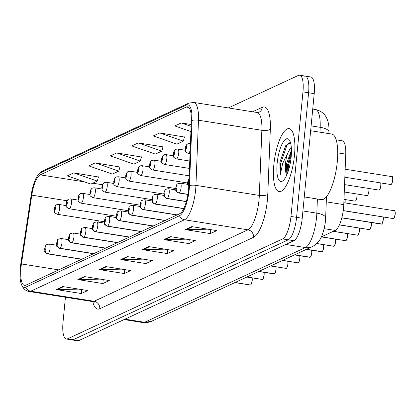 <?xml version="1.0" encoding="UTF-8"?>
<svg xmlns="http://www.w3.org/2000/svg" width="416" height="416" viewBox="0 0 416 416"><rect width="100%" height="100%" fill="white"/><g stroke="black" fill="none" stroke-linecap="round" stroke-linejoin="round"><path stroke-width="0.62" d="M336.185 139.833L342.186 140.79A19.921 6.022 99 0 1 345.743 154.128L343.777 204.63A19.921 6.022 99 0 1 343.548 207.964A19.921 6.022 99 0 1 335.223 230.428L321.318 236.886M294.471 155.324A31.871 9.636 -81 0 0 289.146 128.643A31.871 9.636 -81 0 0 273.827 164.913A31.871 9.636 -81 0 0 279.152 191.594A31.871 9.636 -81 0 0 294.471 155.324A31.871 9.636 -81 0 0 289.146 128.643A31.871 9.636 -81 0 0 273.827 164.913A31.871 9.636 -81 0 0 279.152 191.594A31.871 9.636 -81 0 0 294.471 155.324M188.542 189.764A21.247 6.422 99 0 1 179.66 213.725L25.854 285.168A21.247 6.422 99 0 1 24.523 285.386A21.247 6.422 99 0 1 21.424 263.947L31.782 195.166A21.247 6.422 99 0 1 40.212 174.86L186.191 107.052A21.247 6.422 99 0 1 187.528 106.829A21.247 6.422 99 0 1 191.318 121.061L188.786 186.207A21.247 6.422 99 0 1 188.542 189.764M189.207 189.452A23.306 7.046 -81 0 0 189.472 185.552L192.01 120.406A23.306 7.046 -81 0 0 186.389 105.04L40.409 172.843A23.306 7.046 -81 0 0 37.58 175.578A23.306 7.046 -81 0 0 31.164 195.12L20.8 263.9A23.306 7.046 -81 0 0 21.044 283.265A23.306 7.046 -81 0 0 25.662 287.18L179.468 215.738A23.306 7.046 -81 0 0 189.207 189.452M65.426 297.258L63.014 322.343A19.921 6.022 -81 0 0 66.342 339.014L71.963 339.908A19.921 6.022 -81 0 0 73.216 339.7L288.267 239.814A19.921 6.022 -81 0 0 296.592 217.35L308.589 92.768A19.921 6.022 -81 0 0 305.261 76.092A19.921 6.022 -81 0 0 304.013 76.3M78.785 289.11L57.205 289.624A5.309 4.961 -114.9 0 1 56.332 289.567L81.333 293.535L87.786 290.54L62.785 286.567L56.332 289.567M81.713 289.572L81.333 293.535M100.292 279.12L78.712 279.635A5.309 4.961 -114.9 0 1 77.834 279.578L102.84 283.546L109.288 280.55L84.287 276.578L77.834 279.578M103.22 279.583L102.84 283.546M121.794 269.131L100.22 269.646A5.309 4.961 -114.9 0 1 99.341 269.589L124.342 273.556L130.796 270.561L105.794 266.588L99.341 269.589M124.727 269.594L124.342 273.556M207.818 229.174L186.238 229.689A5.309 4.961 -114.9 0 1 185.364 229.632L210.366 233.6L216.819 230.604L191.812 226.632L185.364 229.632M210.746 229.637L210.366 233.6M186.311 239.164L164.736 239.678A5.309 4.961 -114.9 0 1 163.857 239.621L188.859 243.589L195.312 240.594L170.31 236.621L163.857 239.621M189.244 239.626L188.859 243.589M164.809 249.153L143.229 249.668A5.309 4.961 -114.9 0 1 142.35 249.61L167.357 253.578L173.805 250.583L148.803 246.61L142.35 249.61M167.736 249.616L167.357 253.578M143.302 259.142L121.722 259.657A5.309 4.961 -114.9 0 1 120.848 259.6L145.85 263.567L152.303 260.572L127.296 256.599L120.848 259.6M146.229 259.605L145.85 263.567M66.342 339.014A19.921 6.022 -81 0 0 67.59 338.811L282.641 238.919A19.921 6.022 -81 0 0 290.966 216.455L302.962 91.874A19.921 6.022 -81 0 0 299.634 75.197A19.921 6.022 -81 0 0 298.386 75.405L228.353 107.936M119.938 167.003L95.233 162.9L88.785 165.896L112.367 174.101L118.82 171.101L119.985 166.826M98.431 176.992L73.731 172.884L67.278 175.885L90.86 184.09L97.313 181.09L98.483 176.816M184.454 137.036L159.749 132.933L153.296 135.928L176.883 144.134L183.336 141.133L184.501 136.859M191.183 124.519L181.256 122.944L174.803 125.939L190.913 131.544M141.445 157.014L116.74 152.911L110.287 155.906L133.874 164.112L140.322 161.112L141.492 156.837M138.247 142.922L131.794 145.917L155.376 154.123L161.829 151.122L162.999 146.848L138.247 142.922L161.829 151.122M159.749 132.933L183.336 141.133M181.256 122.944L191.11 126.37M116.74 152.911L140.322 161.112M95.233 162.9L118.82 171.101M73.731 172.884L97.313 181.09M314.215 93.657A19.921 6.022 -81 0 0 310.887 76.986L305.261 76.092A19.921 6.022 -81 0 1 308.589 92.768L296.592 217.35A19.921 6.022 -81 0 1 288.267 239.814L73.216 339.7A19.921 6.022 -81 0 1 71.963 339.908L77.589 340.803A19.921 6.022 -81 0 0 78.837 340.595L293.894 240.703A19.921 6.022 -81 0 0 302.219 218.244L314.215 93.657L302.962 91.874M393.016 218.535A3.983 1.206 -81 0 0 393.193 218.613A3.983 1.206 -81 0 0 393.39 218.598L343.242 210.564M188.796 185.947A3.318 3.068 -120.5 0 1 188.167 183.664A1.659 0.504 -81 0 0 188.838 181.808A1.659 0.504 -81 0 0 188.458 180.435A1.659 0.504 -81 0 0 187.762 182.307A1.659 0.504 -81 0 0 188.12 183.685L188.406 181.402L188.167 183.664M188.12 183.685A3.318 3.125 71.4 0 0 188.786 186.144M393.39 218.598L343.236 210.636M393.635 218.447L393.5 218.546A3.983 1.206 -81 0 0 395.112 214.084A3.983 1.206 -81 0 0 394.446 210.746C394.649 209.763 394.904 210.886 395.2 214.115A3.853 1.165 99 0 1 393.671 218.416M187.772 143.837A3.318 3.068 59.5 0 0 186.025 146.359A1.659 0.504 -81 0 0 185.354 148.216A1.659 0.504 -81 0 0 185.739 149.588A1.659 0.504 -81 0 0 186.43 147.716A1.659 0.504 -81 0 0 186.072 146.333L185.791 148.621L186.025 146.359M186.072 146.333A3.318 3.125 -108.6 0 1 188.136 143.686L189.8 143.546A4.982 1.508 99 0 1 190.414 144.258M381.103 224.073A3.983 1.206 -81 0 0 381.28 224.151A3.983 1.206 -81 0 0 381.477 224.13L381.592 224.078M381.722 223.98L341.832 217.766M187.949 194.319L179.114 192.915A3.318 3.068 -120.5 0 1 176.254 189.197A1.659 0.504 -81 0 0 176.925 187.34A1.659 0.504 -81 0 0 176.545 185.968A1.659 0.504 -81 0 0 175.848 187.84A1.659 0.504 -81 0 0 176.207 189.223L176.316 188.24M176.207 189.223A3.318 3.125 71.4 0 0 178.974 192.982A4.982 1.508 99 0 1 178.729 193.003L187.923 194.464M187.933 194.402L178.974 192.982M176.332 188.235L176.254 189.197M381.477 224.13L341.817 217.833M369.19 229.606A3.983 1.206 -81 0 0 369.366 229.684A3.983 1.206 -81 0 0 369.559 229.663L339.435 224.812M186.368 201.49L167.201 198.448A3.318 3.068 -120.5 0 1 164.341 194.735A1.659 0.504 -81 0 0 165.012 192.873A1.659 0.504 -81 0 0 164.627 191.5A1.659 0.504 -81 0 0 163.935 193.372A1.659 0.504 -81 0 0 164.294 194.756L164.403 193.778M164.294 194.756A3.318 3.125 71.4 0 0 167.06 198.515A4.982 1.508 99 0 1 166.816 198.536L186.326 201.635M186.347 201.578L167.06 198.515M164.419 193.768L164.341 194.735M369.559 229.663L339.404 224.879M369.808 229.512L369.673 229.611A3.983 1.206 -81 0 0 371.28 225.15A3.983 1.206 -81 0 0 371.16 222.544M357.276 235.139A3.983 1.206 -81 0 0 357.453 235.217A3.983 1.206 -81 0 0 357.646 235.201L333.388 231.28M183.794 208.51L155.288 203.98A3.318 3.068 -120.5 0 1 152.428 200.268A1.659 0.504 -81 0 0 153.098 198.406A1.659 0.504 -81 0 0 152.714 197.033A1.659 0.504 -81 0 0 152.022 198.905A1.659 0.504 -81 0 0 152.381 200.288L152.662 198L152.428 200.268M152.381 200.288A3.318 3.125 71.4 0 0 155.147 204.048A4.982 1.508 99 0 1 154.903 204.074L183.726 208.645M183.752 208.588L155.147 204.048M357.646 235.201L333.278 231.332M357.895 235.05L357.76 235.144A3.983 1.206 -81 0 0 359.367 230.682A3.983 1.206 -81 0 0 359.247 228.077M345.363 240.672A3.983 1.206 -81 0 0 345.54 240.75A3.983 1.206 -81 0 0 345.732 240.734L321.474 236.813M177.169 214.88L143.374 209.518A3.318 3.068 -120.5 0 1 140.514 205.8A1.659 0.504 -81 0 0 141.18 203.944A1.659 0.504 -81 0 0 140.8 202.571A1.659 0.504 -81 0 0 140.109 204.443A1.659 0.504 -81 0 0 140.468 205.821L140.748 203.533L140.514 205.8M140.468 205.821A3.318 3.125 71.4 0 0 143.234 209.581A4.982 1.508 99 0 1 142.99 209.607L176.925 214.994M177.029 214.947L143.234 209.581M345.732 240.734L321.365 236.865M345.982 240.583L345.847 240.682A3.983 1.206 -81 0 0 347.454 236.215A3.983 1.206 -81 0 0 347.334 233.61M175.859 149.37A3.318 3.068 59.5 0 0 174.112 151.892A1.659 0.504 -81 0 0 173.441 153.748A1.659 0.504 -81 0 0 173.82 155.121A1.659 0.504 -81 0 0 174.517 153.249A1.659 0.504 -81 0 0 174.158 151.871L173.872 154.159L174.112 151.892M174.158 151.871A3.318 3.125 -108.6 0 1 176.223 149.219L177.887 149.079A4.982 1.508 99 0 1 178.719 153.249A4.982 1.508 99 0 1 176.322 158.917C171.928 156.317 174.08 157.57 173.264 153.93L174.065 151.112L175.552 149.526M163.946 154.903A3.318 3.068 59.5 0 0 162.198 157.425A1.659 0.504 -81 0 0 161.528 159.286A1.659 0.504 -81 0 0 161.907 160.659A1.659 0.504 -81 0 0 162.604 158.787A1.659 0.504 -81 0 0 162.245 157.404L161.959 159.692L162.198 157.425M162.245 157.404A3.318 3.125 -108.6 0 1 164.31 154.752L165.968 154.612A4.982 1.508 99 0 1 166.8 158.782A4.982 1.508 99 0 1 164.408 164.45C160.014 161.85 162.167 163.103 161.346 159.463L162.152 156.645L163.639 155.059M152.032 160.436A3.318 3.068 59.5 0 0 150.285 162.958A1.659 0.504 -81 0 0 149.614 164.819A1.659 0.504 -81 0 0 149.994 166.192A1.659 0.504 -81 0 0 150.691 164.32A1.659 0.504 -81 0 0 150.332 162.937L150.046 165.225L150.285 162.958M150.332 162.937A3.318 3.125 -108.6 0 1 152.396 160.29L154.055 160.144A4.982 1.508 99 0 1 154.887 164.315A4.982 1.508 99 0 1 152.495 169.983C148.101 167.383 150.254 168.641 149.432 164.996L150.238 162.183L151.726 160.597M304.273 196.924L321.324 199.633A33.197 10.036 -81 0 0 337.282 161.85A33.197 10.036 -81 0 0 331.734 134.056L310.648 130.712M290.545 142.849L285.62 145.766L279.88 162.266L280.134 175.308L282.703 163.368L287.581 153.416A15.007 4.54 -81 0 0 285.537 163.368A15.007 4.54 -81 0 0 286.146 173.67L286.629 163.54L291.444 150.176M287.581 153.416L289.624 149.604L291.32 147.586M291.158 156.863A21.648 6.547 -81 0 0 289.416 140.166A21.648 6.547 -81 0 0 277.139 163.374A21.648 6.547 -81 0 0 282.979 180.721A21.648 6.547 -81 0 0 291.158 156.863M286.146 173.67L286.312 174.351M280.134 175.308L280.686 163.519L286.775 145.694L289.271 142.704M287.903 172.115L288.626 164.778L291.372 154.034M279.88 162.266L285.839 145.449M286.931 174.621L287.633 164.622L291.45 151.169M333.445 246.21A3.983 1.206 -81 0 0 333.627 246.288A3.983 1.206 -81 0 0 333.819 246.267L316.774 243.49M165.251 220.418L131.456 215.051A3.318 3.068 -120.5 0 1 128.596 211.333A1.659 0.504 -81 0 0 129.267 209.477A1.659 0.504 -81 0 0 128.887 208.104A1.659 0.504 -81 0 0 128.196 209.976A1.659 0.504 -81 0 0 128.549 211.359L128.835 209.071L128.596 211.333M128.549 211.359A3.318 3.125 71.4 0 0 131.316 215.114A4.982 1.508 99 0 1 131.076 215.14L165.012 220.527M165.11 220.48L131.316 215.114M333.819 246.267L316.711 243.552M334.064 246.116L333.934 246.215A3.983 1.206 -81 0 0 335.54 241.753A3.983 1.206 -81 0 0 335.421 239.143M321.532 251.742A3.983 1.206 -81 0 0 321.714 251.82A3.983 1.206 -81 0 0 321.906 251.8L322.026 251.748M322.15 251.649L306.54 249.293M153.338 225.95L119.543 220.584A3.318 3.068 -120.5 0 1 116.683 216.871A1.659 0.504 -81 0 0 117.354 215.01A1.659 0.504 -81 0 0 116.974 213.637A1.659 0.504 -81 0 0 116.277 215.509A1.659 0.504 -81 0 0 116.636 216.892L116.745 215.914M116.636 216.892A3.318 3.125 71.4 0 0 119.402 220.652A4.982 1.508 99 0 1 119.163 220.672L153.098 226.06M153.197 226.013L119.402 220.652M116.766 215.904L116.683 216.871M321.906 251.8L306.426 249.345M309.618 257.275A3.983 1.206 -81 0 0 309.795 257.353A3.983 1.206 -81 0 0 309.993 257.332L310.107 257.286M310.237 257.187L294.627 254.826M141.424 231.483L107.63 226.117A3.318 3.068 -120.5 0 1 104.77 222.404A1.659 0.504 -81 0 0 105.44 220.542A1.659 0.504 -81 0 0 105.061 219.17A1.659 0.504 -81 0 0 104.364 221.042A1.659 0.504 -81 0 0 104.723 222.425L104.832 221.447M104.723 222.425A3.318 3.125 71.4 0 0 107.489 226.184A4.982 1.508 99 0 1 107.25 226.205L141.185 231.598M141.284 231.551L107.489 226.184M104.848 221.437L104.77 222.404M309.993 257.332L294.512 254.878M140.119 165.974A3.318 3.068 59.5 0 0 138.367 168.496A1.659 0.504 -81 0 0 137.701 170.352A1.659 0.504 -81 0 0 138.081 171.725A1.659 0.504 -81 0 0 138.772 169.853A1.659 0.504 -81 0 0 138.414 168.47L138.133 170.758L138.367 168.496M138.414 168.47A3.318 3.125 -108.6 0 1 140.483 165.823L142.142 165.682A4.982 1.508 99 0 1 142.974 169.848A4.982 1.508 99 0 1 140.582 175.516C136.188 172.916 138.341 174.174 137.519 170.529L138.32 167.716L139.812 166.13M128.206 171.506A3.318 3.068 59.5 0 0 126.454 174.028A1.659 0.504 -81 0 0 125.783 175.885A1.659 0.504 -81 0 0 126.168 177.258A1.659 0.504 -81 0 0 126.859 175.386A1.659 0.504 -81 0 0 126.5 174.008L126.22 176.29L126.454 174.028M126.5 174.008A3.318 3.125 -108.6 0 1 128.565 171.356L130.229 171.215A4.982 1.508 99 0 1 131.061 175.386A4.982 1.508 99 0 1 128.669 181.054C124.275 178.454 126.428 179.707 125.606 176.067L126.407 173.248L127.894 171.662M116.288 177.039A3.318 3.068 59.5 0 0 114.54 179.561A1.659 0.504 -81 0 0 113.87 181.423A1.659 0.504 -81 0 0 114.254 182.796A1.659 0.504 -81 0 0 114.946 180.924A1.659 0.504 -81 0 0 114.587 179.54L114.306 181.828L114.54 179.561M114.587 179.54A3.318 3.125 -108.6 0 1 116.652 176.888L118.316 176.748A4.982 1.508 99 0 1 119.148 180.918A4.982 1.508 99 0 1 116.756 186.586C112.356 183.986 114.514 185.24 113.693 181.6L114.494 178.781L115.981 177.195M297.705 262.808A3.983 1.206 -81 0 0 297.882 262.886A3.983 1.206 -81 0 0 298.08 262.87L282.714 260.359M129.511 237.016L95.716 231.655A3.318 3.068 -120.5 0 1 92.856 227.937A1.659 0.504 -81 0 0 93.527 226.075A1.659 0.504 -81 0 0 93.148 224.708A1.659 0.504 -81 0 0 92.451 226.58A1.659 0.504 -81 0 0 92.81 227.958L93.096 225.67L92.856 227.937M92.81 227.958A3.318 3.125 71.4 0 0 95.576 231.717A4.982 1.508 99 0 1 95.332 231.743L129.272 237.13M129.371 237.084L95.576 231.717M298.08 262.87L282.599 260.411M298.324 262.72L298.189 262.818A3.983 1.206 -81 0 0 299.801 258.352A3.983 1.206 -81 0 0 299.676 255.746M285.792 268.346A3.983 1.206 -81 0 0 285.969 268.424A3.983 1.206 -81 0 0 286.161 268.403L270.8 265.892M117.598 242.554L83.803 237.188A3.318 3.068 -120.5 0 1 80.943 233.47A1.659 0.504 -81 0 0 81.614 231.613A1.659 0.504 -81 0 0 81.229 230.24A1.659 0.504 -81 0 0 80.538 232.112A1.659 0.504 -81 0 0 80.896 233.496L81.177 231.208L80.943 233.47M80.896 233.496A3.318 3.125 71.4 0 0 83.663 237.25A4.982 1.508 99 0 1 83.418 237.276L117.359 242.663M117.458 242.616L83.663 237.25M286.161 268.403L270.686 265.944M286.411 268.252L286.276 268.351A3.983 1.206 -81 0 0 287.882 263.89A3.983 1.206 -81 0 0 287.763 261.279M273.879 273.879A3.983 1.206 -81 0 0 274.056 273.957A3.983 1.206 -81 0 0 274.248 273.936L274.368 273.884M274.498 273.785L258.882 271.43M105.685 248.087L71.89 242.72A3.318 3.068 -120.5 0 1 69.03 239.008A1.659 0.504 -81 0 0 69.701 237.146A1.659 0.504 -81 0 0 69.316 235.773A1.659 0.504 -81 0 0 68.624 237.645A1.659 0.504 -81 0 0 68.983 239.028L69.264 236.74L69.03 239.008M68.983 239.028A3.318 3.125 71.4 0 0 71.75 242.788A4.982 1.508 99 0 1 71.505 242.809L105.446 248.196M105.544 248.149L71.75 242.788M274.248 273.936L258.773 271.482M261.966 279.412A3.983 1.206 -81 0 0 262.142 279.49A3.983 1.206 -81 0 0 262.335 279.469L246.969 276.962M93.772 253.62L59.977 248.253A3.318 3.068 -120.5 0 1 57.117 244.54A1.659 0.504 -81 0 0 57.782 242.679A1.659 0.504 -81 0 0 57.403 241.306A1.659 0.504 -81 0 0 56.711 243.178A1.659 0.504 -81 0 0 57.07 244.561L57.351 242.273L57.117 244.54M57.07 244.561A3.318 3.125 71.4 0 0 59.836 248.321A4.982 1.508 99 0 1 59.592 248.342L93.527 253.729M93.631 253.687L59.836 248.321M262.335 279.469L246.86 277.014M262.584 279.318L262.449 279.417A3.983 1.206 -81 0 0 264.056 274.955A3.983 1.206 -81 0 0 263.936 272.35M250.047 284.944A3.983 1.206 -81 0 0 250.229 285.022A3.983 1.206 -81 0 0 250.422 285.007L235.056 282.495M81.853 259.152L48.058 253.791A3.318 3.068 -120.5 0 1 45.198 250.073A1.659 0.504 -81 0 0 45.869 248.212A1.659 0.504 -81 0 0 45.49 246.839A1.659 0.504 -81 0 0 44.798 248.711A1.659 0.504 -81 0 0 45.152 250.094L45.261 249.116M45.152 250.094A3.318 3.125 71.4 0 0 47.918 253.854A4.982 1.508 99 0 1 47.679 253.88L81.614 259.267M81.713 259.22L47.918 253.854M45.282 249.106L45.198 250.073M250.422 285.007L234.941 282.547M250.666 284.856L250.536 284.955A3.983 1.206 -81 0 0 252.143 280.488A3.983 1.206 -81 0 0 252.023 277.883M104.374 182.572A3.318 3.068 59.5 0 0 102.627 185.094A1.659 0.504 -81 0 0 101.956 186.956A1.659 0.504 -81 0 0 102.336 188.328A1.659 0.504 -81 0 0 103.033 186.456A1.659 0.504 -81 0 0 102.674 185.073L102.393 187.361L102.627 185.094M102.674 185.073A3.318 3.125 -108.6 0 1 104.738 182.421L106.402 182.281A4.982 1.508 99 0 1 107.234 186.451A4.982 1.508 99 0 1 104.837 192.119C100.443 189.519 102.601 190.772 101.78 187.132L102.58 184.314L104.068 182.733M92.461 188.11A3.318 3.068 59.5 0 0 90.714 190.627A1.659 0.504 -81 0 0 90.043 192.488A1.659 0.504 -81 0 0 90.423 193.861A1.659 0.504 -81 0 0 91.12 191.989A1.659 0.504 -81 0 0 90.761 190.606L90.475 192.894L90.714 190.627M90.761 190.606A3.318 3.125 -108.6 0 1 92.825 187.959L94.489 187.819A4.982 1.508 99 0 1 95.321 191.984A4.982 1.508 99 0 1 92.924 197.652C88.53 195.052 90.683 196.31 89.866 192.665L90.667 189.852L92.154 188.266M80.548 193.643A3.318 3.068 59.5 0 0 78.801 196.165A1.659 0.504 -81 0 0 78.13 198.021A1.659 0.504 -81 0 0 78.51 199.394A1.659 0.504 -81 0 0 79.206 197.522A1.659 0.504 -81 0 0 78.848 196.144L78.562 198.427L78.801 196.165M78.848 196.144A3.318 3.125 -108.6 0 1 80.912 193.492L82.571 193.352A4.982 1.508 99 0 1 83.403 197.522A4.982 1.508 99 0 1 81.011 203.185C76.617 200.59 78.77 201.843 77.948 198.203L78.754 195.385L80.241 193.799M68.635 199.176A3.318 3.068 59.5 0 0 66.888 201.698A1.659 0.504 -81 0 0 66.217 203.559A1.659 0.504 -81 0 0 66.596 204.927A1.659 0.504 -81 0 0 67.288 203.055A1.659 0.504 -81 0 0 66.934 201.677L66.648 203.965L66.888 201.698M66.934 201.677A3.318 3.125 -108.6 0 1 68.999 199.025L70.658 198.884A4.982 1.508 99 0 1 71.49 203.055A4.982 1.508 99 0 1 69.098 208.723C64.704 206.123 66.856 207.376 66.035 203.736L66.836 200.918L68.328 199.332M56.722 204.708A3.318 3.068 59.5 0 0 54.969 207.23A1.659 0.504 -81 0 0 54.304 209.092A1.659 0.504 -81 0 0 54.683 210.465A1.659 0.504 -81 0 0 55.375 208.593A1.659 0.504 -81 0 0 55.016 207.21L54.735 209.498L54.969 207.23M55.016 207.21A3.318 3.125 -108.6 0 1 57.086 204.558L58.744 204.417A4.982 1.508 99 0 1 59.576 208.588A4.982 1.508 99 0 1 57.184 214.256C52.79 211.656 54.943 212.909 54.122 209.269L54.922 206.45L56.415 204.864M326.269 201.848L343.777 204.63M324.137 228.665L335.223 230.428M337.724 152.854L345.743 154.128M99.736 308.755A6.64 6.204 65.1 0 0 94.11 301.272L247.915 229.83A26.556 8.029 -81 0 0 259.017 199.878A26.556 8.029 -81 0 0 259.324 195.432L261.856 130.286A26.556 8.029 -81 0 0 257.114 112.502L258.872 112.31A6.64 6.204 65.1 0 0 262.324 107.281A33.197 10.036 99 0 1 270.332 129.168L267.8 194.314A33.197 10.036 99 0 1 253.542 237.312L99.736 308.755A33.197 10.036 99 0 1 92.752 301.61M92.446 301.548A26.556 8.029 -81 0 0 94.11 301.272L30.732 291.21A26.556 8.029 99 0 1 29.063 291.486L92.446 301.548L94.146 302.364M186.389 105.04A6.64 6.204 65.1 0 1 188.646 103.178L193.731 102.44A26.556 8.029 99 0 1 198.474 120.224L195.941 185.37A26.556 8.029 99 0 1 195.64 189.816A26.556 8.029 99 0 1 184.538 219.768A6.64 6.204 -114.9 0 1 179.468 215.738M189.472 185.552A6.64 2.319 -177.8 0 1 195.941 185.37L259.324 195.432A6.64 2.319 2.2 0 0 267.8 194.314M40.409 172.843A6.64 6.204 -114.9 0 1 42.666 170.986L188.646 103.178M270.332 129.168A6.64 2.319 2.2 0 1 261.856 130.286L198.474 120.224A6.64 2.319 -177.8 0 0 192.01 120.406M25.662 287.18A6.64 6.204 65.1 0 0 30.732 291.21L184.538 219.768L247.915 229.83A6.64 6.204 65.1 0 1 253.542 237.312M252.621 111.784L262.324 107.281M67.59 338.811L78.837 340.595M282.641 238.919L293.894 240.703M290.966 216.455L302.219 218.244M40.212 174.86L84.568 181.901M92.773 183.201L102.378 184.725M31.782 195.166L66.94 200.746M21.424 263.947L58.776 269.875M98.951 220.886L98.753 222.201M186.191 107.052L188.724 107.453M121.722 259.657L128.045 256.719M143.229 249.668L149.552 246.73M164.736 239.678L171.059 236.74M186.238 229.689L192.561 226.751M100.22 269.646L106.543 266.708M78.712 279.635L85.036 276.697M57.205 289.624L63.528 286.686M124.961 319.171L144.565 322.286A13.281 12.402 65.1 0 0 151.408 321.35L142.901 322.561A26.556 8.029 -81 0 0 144.565 322.286L305.422 247.567A26.556 8.029 -81 0 0 316.524 217.615A26.556 8.029 -81 0 0 316.831 213.169L302.921 210.959M285.823 244.452L305.422 247.567A13.281 12.402 65.1 0 0 312.27 246.631L151.408 321.35M319.977 132.194L320.169 127.317L311.111 125.882M315.427 109.528C322.826 111.129 325.681 116.002 326.451 117.692C328.38 121.446 329.222 126.235 328.983 132.054A13.281 4.638 -177.8 0 0 320.169 127.317A26.556 8.029 -81 0 0 315.427 109.528L312.728 109.101M326.472 196.674L325.645 217.906A13.281 4.638 -177.8 0 0 316.831 213.169L317.382 199.009M394.836 211.084A3.853 1.165 99 0 1 395.195 214.105L394.191 217.812L393.578 218.53M392.428 176.998A3.853 1.165 99 0 1 392.787 180.019C392.668 181.459 392.2 182.874 391.388 184.272L390.785 184.527A3.983 1.206 -81 0 0 392.704 179.993A3.983 1.206 -81 0 0 392.038 176.66C392.241 175.677 392.496 176.795 392.792 180.024A3.853 1.165 99 0 1 391.264 184.324M190.185 150.233A4.982 1.508 99 0 1 188.235 153.379C183.841 150.779 185.999 152.038 185.177 148.392L185.978 145.579L187.465 143.993M189.556 143.567A4.982 1.508 99 0 1 189.8 143.546L190.44 143.645M381.586 224.078A3.983 1.206 -81 0 0 383.198 219.617A3.983 1.206 -81 0 0 383.074 217.012M383.287 219.648L383.146 217.022A3.853 1.165 99 0 1 383.282 219.638L382.278 223.345L381.664 224.063M187.637 184.335L180.294 183.17A4.982 1.508 99 0 1 181.126 187.335A4.982 1.508 99 0 1 179.114 192.915M383.276 219.653A3.853 1.165 99 0 1 381.758 223.948M371.207 222.55A3.853 1.165 99 0 1 371.363 225.176A3.853 1.165 99 0 1 369.845 229.481M175.724 189.868L168.381 188.703A4.982 1.508 99 0 1 169.213 192.868A4.982 1.508 99 0 1 167.201 198.448M359.294 228.082A3.853 1.165 99 0 1 359.45 230.708M163.81 195.4L156.463 194.236A4.982 1.508 99 0 1 157.295 198.406A4.982 1.508 99 0 1 155.288 203.98M359.32 228.088L359.455 230.719A3.853 1.165 99 0 1 357.932 235.014M347.381 233.62A3.853 1.165 99 0 1 347.537 236.241M151.897 200.933L144.55 199.768A4.982 1.508 99 0 1 145.382 203.939A4.982 1.508 99 0 1 143.374 209.518M347.402 233.62L347.542 236.252A3.853 1.165 99 0 1 346.018 240.552M380.713 182.931A3.853 1.165 99 0 1 380.874 185.552C380.754 186.992 380.286 188.406 379.475 189.805L378.872 190.06A3.983 1.206 -81 0 0 380.786 185.526A3.983 1.206 -81 0 0 380.666 182.92M380.739 182.931L380.879 185.562A3.853 1.165 99 0 1 379.35 189.857M177.642 149.105A4.982 1.508 99 0 1 177.887 149.079L185.229 150.244M368.826 188.464L368.961 191.095C368.841 192.53 368.373 193.944 367.562 195.338L366.959 195.593A3.983 1.206 -81 0 0 368.872 191.064A3.983 1.206 -81 0 0 368.753 188.453M368.956 191.1A3.853 1.165 99 0 1 367.437 195.395M368.8 188.464A3.853 1.165 99 0 1 368.956 191.084M165.729 154.638A4.982 1.508 99 0 1 165.968 154.612L173.316 155.782M356.907 194.002L357.048 196.628C356.928 198.063 356.46 199.477 355.644 200.871L355.046 201.131A3.983 1.206 -81 0 0 356.959 196.596A3.983 1.206 -81 0 0 356.84 193.986M357.042 196.633A3.853 1.165 99 0 1 355.524 200.928M356.886 193.996A3.853 1.165 99 0 1 357.042 196.617M153.816 160.17A4.982 1.508 99 0 1 154.055 160.144L161.403 161.314M335.629 241.784L335.488 239.158A3.853 1.165 99 0 1 335.624 241.774L334.625 245.482L334.012 246.199M139.984 206.471L132.636 205.301A4.982 1.508 99 0 1 133.468 209.472A4.982 1.508 99 0 1 131.456 215.051M335.624 241.79A3.853 1.165 99 0 1 334.1 246.085M322.015 251.748A3.983 1.206 -81 0 0 323.627 247.286A3.983 1.206 -81 0 0 323.508 244.681M323.554 244.686A3.853 1.165 99 0 1 323.71 247.312M128.071 212.004L120.723 210.839A4.982 1.508 99 0 1 121.555 215.004A4.982 1.508 99 0 1 119.543 220.584M323.71 247.328A3.853 1.165 99 0 1 322.187 251.618M310.102 257.28A3.983 1.206 -81 0 0 311.714 252.819A3.983 1.206 -81 0 0 311.589 250.214M311.641 250.219A3.853 1.165 99 0 1 311.797 252.845A3.853 1.165 99 0 1 310.274 257.15M116.152 217.537L108.81 216.372A4.982 1.508 99 0 1 109.642 220.542A4.982 1.508 99 0 1 107.63 226.117M344.947 202.888A3.983 1.206 -81 0 0 345.046 202.129A3.983 1.206 -81 0 0 344.926 199.524M345.129 202.171A3.853 1.165 99 0 1 345.036 202.904L345.134 202.16A3.853 1.165 99 0 0 344.973 199.529M141.903 165.703A4.982 1.508 99 0 1 142.142 165.682L149.49 166.847M129.984 171.241A4.982 1.508 99 0 1 130.229 171.215L137.576 172.38M118.071 176.774A4.982 1.508 99 0 1 118.316 176.748L125.658 177.913M299.728 255.757A3.853 1.165 99 0 1 299.884 258.378A3.853 1.165 99 0 1 298.36 262.688M104.239 223.07L96.897 221.905A4.982 1.508 99 0 1 97.729 226.075A4.982 1.508 99 0 1 95.716 231.655M287.81 261.29A3.853 1.165 99 0 1 287.966 263.91M92.326 228.608L84.984 227.438A4.982 1.508 99 0 1 85.816 231.608A4.982 1.508 99 0 1 83.803 237.188M287.836 261.295L287.976 263.921A3.853 1.165 99 0 1 286.447 268.221M274.362 273.884A3.983 1.206 -81 0 0 275.969 269.422A3.983 1.206 -81 0 0 275.85 266.817M275.896 266.822A3.853 1.165 99 0 1 276.052 269.448M80.413 234.14L73.065 232.976A4.982 1.508 99 0 1 73.897 237.141A4.982 1.508 99 0 1 71.89 242.72M276.052 269.464A3.853 1.165 99 0 1 274.534 273.754M263.983 272.355A3.853 1.165 99 0 1 264.139 274.981L263.141 278.684L262.527 279.406M68.5 239.673L61.152 238.508A4.982 1.508 99 0 1 61.984 242.679A4.982 1.508 99 0 1 59.977 248.253M264.139 274.997A3.853 1.165 99 0 1 262.616 279.287M252.07 277.893A3.853 1.165 99 0 1 252.226 280.514L251.228 284.222L250.614 284.939M56.586 245.206L49.239 244.041A4.982 1.508 99 0 1 50.071 248.212A4.982 1.508 99 0 1 48.058 253.791M252.226 280.53A3.853 1.165 99 0 1 250.702 284.82M106.158 182.307A4.982 1.508 99 0 1 106.402 182.281L113.745 183.451M94.245 187.84A4.982 1.508 99 0 1 94.489 187.819L101.832 188.984M82.332 193.372A4.982 1.508 99 0 1 82.571 193.352L89.918 194.516M70.418 198.91A4.982 1.508 99 0 1 70.658 198.884L78.005 200.049M58.505 204.443A4.982 1.508 99 0 1 58.744 204.417L66.092 205.587M37.58 175.578L42.666 170.986M21.044 283.265C22.537 288.07 25.21 290.81 29.063 291.486M299.634 75.197L305.261 76.092M193.731 102.44L257.114 112.502M325.645 217.906L325.442 220.886C325.348 221.77 325.042 226.912 322.338 234.51C320.429 240.1 317.07 244.14 312.27 246.631M142.901 322.561L124.098 319.576M328.983 132.054L328.926 133.614M343.226 210.683L393.448 218.592M394.446 210.746L343.85 202.717M189.077 178.714L188.204 180.034L187.585 182.484L187.829 185.052L188.77 186.534M390.785 184.527L344.843 177.232M190.05 153.67L188.235 153.379M392.038 176.66L345.155 169.213M341.801 217.885L381.529 224.125M180.294 183.17C177.554 183.711 176.41 184.189 176.857 184.605L175.672 188.016C176.628 191.667 173.836 189.696 178.729 193.003M371.233 222.555L371.374 225.181L370.365 228.878L369.751 229.596M339.383 224.926L369.616 229.658M168.381 188.703C165.641 189.244 164.497 189.722 164.944 190.138L163.758 193.549C164.71 197.2 161.923 195.234 166.816 198.536M333.195 231.369L357.703 235.196M156.463 194.236C153.728 194.776 152.584 195.26 153.031 195.671L151.84 199.087C152.797 202.738 150.004 200.767 154.903 204.074M359.455 230.719L358.452 234.411L357.838 235.134M321.308 236.907L345.79 240.729M144.55 199.768C141.814 200.314 140.67 200.793 141.112 201.209L139.927 204.62C140.884 208.27 138.091 206.3 142.99 209.607M347.542 236.252L346.538 239.949L345.925 240.666M378.872 190.06L344.557 184.616M189.764 161.049L176.322 158.917M366.959 195.593L344.266 191.994M189.478 168.428L164.408 164.45M355.046 201.131L343.98 199.373M189.186 175.807L152.495 169.983M316.664 243.594L333.876 246.262M132.636 205.301C129.901 205.847 128.752 206.326 129.199 206.742L128.014 210.153C128.97 213.803 126.178 211.832 131.076 215.14M323.575 244.691L323.716 247.317L322.712 251.014L322.093 251.732M306.348 249.382L321.963 251.794M120.723 210.839C117.988 211.38 116.839 211.858 117.286 212.274L116.1 215.686C117.057 219.336 114.265 217.365 119.163 220.672M311.662 250.224L311.802 252.85L310.794 256.547L310.18 257.27M294.434 254.914L310.05 257.332M108.81 216.372C106.07 216.913 104.926 217.391 105.373 217.807L104.187 221.224C105.144 224.874 102.352 222.903 107.25 226.205M344.994 199.534L345.134 202.16M187.554 182.972L140.582 175.516M175.635 188.505L128.669 181.054M163.722 194.043L116.756 186.586M299.749 255.757L299.889 258.388L298.88 262.085L298.267 262.803M282.521 260.447L298.132 262.865M96.897 221.905C94.156 222.451 93.012 222.929 93.46 223.345L92.274 226.756C93.226 230.407 90.438 228.436 95.332 231.743M270.608 265.985L286.218 268.398M84.984 227.438C82.243 227.984 81.099 228.462 81.546 228.878L80.356 232.289C81.312 235.94 78.525 233.969 83.418 237.276M287.976 263.921L286.967 267.618L286.354 268.336M275.922 266.828L276.058 269.454L275.054 273.151L274.44 273.868M258.69 271.518L274.305 273.931M73.065 232.976C70.33 233.516 69.186 233.995 69.633 234.411L68.442 237.822C69.399 241.472 66.607 239.502 71.505 242.809M264.004 272.36L264.144 274.986M246.776 277.051L262.392 279.464M61.152 238.508C58.417 239.049 57.273 239.528 57.715 239.944L56.529 243.355C57.486 247.005 54.694 245.04 59.592 248.342M252.091 277.893L252.231 280.524M234.863 282.584L250.479 285.002M49.239 244.041C46.504 244.582 45.354 245.066 45.802 245.476L44.616 248.893C45.573 252.543 42.78 250.572 47.679 253.88M151.809 199.576L104.837 192.119M139.896 205.109L92.924 197.652M127.982 210.642L81.011 203.185M116.069 216.18L69.098 208.723M104.156 221.712L57.184 214.256"/></g></svg>
